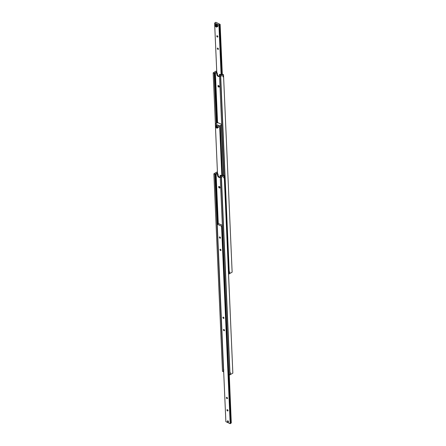 <?xml version="1.0" encoding="UTF-8"?>
<svg xmlns="http://www.w3.org/2000/svg" width="446" height="446" viewBox="0 0 446 446"><rect width="100%" height="100%" fill="white"/><g stroke="black" fill="none" stroke-linecap="round" stroke-linejoin="round"><path stroke-width="0.67" d="M221.06 176.532L221.054 176.454A0.591 0.318 177.5 0 1 220.43 176.839L221.21 177.413L229.835 374.869L232.84 373.124L224.221 175.674L221.21 177.413M223.591 370.23L215.039 174.28L213.868 173.823L222.498 371.39L223.658 371.735L223.725 369.6M215.039 174.28A0.591 0.318 177.5 0 1 215.663 173.895L217.843 223.898M230.688 372.934L230.181 373.542L230.688 372.934M223.056 175.295L223.056 175.217A0.591 0.318 177.5 0 1 222.431 175.601L222.002 175.863L220.597 175.2L220.079 175.523L220.123 176.51A1.767 1.065 58.3 0 1 219.755 177.397A1.767 1.065 58.3 0 1 218.891 177.38A1.767 1.065 58.3 0 1 217.536 175.284L217.492 174.297L216.087 173.633L215.663 173.895M217.492 174.297L218.01 173.973L218.055 174.96A1.767 1.065 -121.7 0 0 219.415 177.056A1.767 1.065 -121.7 0 0 219.978 177.174M217.057 173.522L217.035 173.048A0.591 0.318 177.5 0 1 217.458 172.68M224.21 177.201A0.479 0.279 -64.6 0 1 223.563 177.603A0.479 0.279 -64.6 0 1 224.21 177.201M218.679 186.946A0.881 0.53 58.3 0 1 218.858 186.5A0.881 0.53 58.3 0 1 219.555 186.696A0.881 0.53 58.3 0 1 219.973 187.56A0.881 0.53 58.3 0 1 219.789 188A0.881 0.53 58.3 0 1 219.097 187.805A0.881 0.53 58.3 0 1 218.679 186.946M219.203 186.473A0.881 0.53 -121.7 0 0 219.198 186.623A0.881 0.53 -121.7 0 0 219.962 187.705M223.056 175.217L224.221 175.674M220.24 176.956L228.865 374.406L229.835 374.869M230.041 374.857L221.422 177.402M213.868 173.823L216.672 172.095L217.442 172.351M217.035 173.048L216.611 173.31L218.01 173.973M222.498 371.39L213.879 173.94M223.468 371.853L214.849 174.397M221.054 176.454L221.484 176.187L220.079 175.523M218.278 223.73L216.087 173.633M227.454 421.202L227.454 421.219A0.702 0.424 58.3 0 1 227.939 420.857A0.702 0.424 58.3 0 1 228.48 421.687A0.702 0.424 58.3 0 1 227.995 422.033A0.702 0.424 58.3 0 1 227.939 422.005A0.702 0.424 58.3 0 1 227.454 421.219A0.725 0.435 58.3 0 1 227.454 421.202A0.725 0.435 58.3 0 1 227.449 421.186A0.725 0.435 58.3 0 1 227.594 420.823A0.725 0.435 58.3 0 1 228.157 420.985A0.725 0.435 58.3 0 1 228.497 421.693A0.725 0.435 58.3 0 1 228.346 422.061A0.725 0.435 58.3 0 1 228.006 422.044A0.725 0.435 58.3 0 1 227.951 422.011A0.725 0.435 58.3 0 1 227.945 422.005L227.951 422.011M228.346 422.061A0.725 0.435 58.3 0 1 227.778 421.899A0.725 0.435 58.3 0 1 227.438 421.191A0.725 0.435 58.3 0 1 227.588 420.829M223.981 318.037A0.736 0.44 58.3 0 1 223.831 318.405A0.736 0.44 58.3 0 1 223.251 318.243A0.736 0.44 58.3 0 1 222.9 317.524A0.736 0.44 58.3 0 1 223.056 317.156A0.736 0.44 58.3 0 1 223.63 317.318A0.736 0.44 58.3 0 1 223.981 318.037M224.522 330.375A0.736 0.44 58.3 0 1 224.366 330.748A0.736 0.44 58.3 0 1 223.792 330.586A0.736 0.44 58.3 0 1 223.44 329.867A0.736 0.44 58.3 0 1 223.591 329.494A0.736 0.44 58.3 0 1 224.171 329.655A0.736 0.44 58.3 0 1 224.522 330.375M230.181 423.7L221.556 226.245L217.241 224.204L225.866 421.654L230.181 423.7L230.666 423.399L222.169 228.831A0.591 0.346 -64.6 0 1 222.102 228.809M222.32 228.491L222.169 228.826A0.591 0.346 -64.6 0 1 222.136 227.995L222.56 228.045L222.164 228.675L222.136 228.112M229.177 374.556L231.29 423.014A0.591 0.318 -2.5 0 0 230.666 423.321M222.136 227.995L222.047 225.944A0.591 0.318 177.5 0 1 222.364 225.604M227.482 398.25A0.736 0.44 58.3 0 1 227.332 398.624A0.736 0.44 58.3 0 1 226.752 398.462A0.736 0.44 58.3 0 1 226.406 397.743A0.736 0.44 58.3 0 1 226.557 397.369A0.736 0.44 58.3 0 1 227.137 397.531A0.736 0.44 58.3 0 1 227.482 398.25M228.023 410.593A0.736 0.44 58.3 0 1 227.867 410.961A0.736 0.44 58.3 0 1 227.293 410.799A0.736 0.44 58.3 0 1 226.942 410.08A0.736 0.44 58.3 0 1 227.098 409.712A0.736 0.44 58.3 0 1 227.672 409.874A0.736 0.44 58.3 0 1 228.023 410.593M221.015 250.161A0.736 0.44 58.3 0 1 220.865 250.529A0.736 0.44 58.3 0 1 220.285 250.368A0.736 0.44 58.3 0 1 219.939 249.649A0.736 0.44 58.3 0 1 220.09 249.281A0.736 0.44 58.3 0 1 220.67 249.442A0.736 0.44 58.3 0 1 221.015 250.161M220.48 237.818A0.736 0.44 58.3 0 1 220.324 238.192A0.736 0.44 58.3 0 1 219.75 238.03A0.736 0.44 58.3 0 1 219.399 237.311A0.736 0.44 58.3 0 1 219.555 236.938A0.736 0.44 58.3 0 1 220.129 237.099A0.736 0.44 58.3 0 1 220.48 237.818M218.362 223.597L218.356 223.513A0.591 0.318 177.5 0 1 217.732 223.903L217.241 224.204M231.29 423.014L229.266 374.601M218.356 223.513L222.353 225.314M222.047 225.944L221.556 226.245M217.648 122.644L217.642 122.566A0.591 0.318 177.5 0 1 217.018 122.951L216.042 123.553A0.591 0.318 177.5 0 1 215.418 123.938L217.492 125.014A1.472 0.886 58.3 0 1 218.612 126.658A1.472 0.886 58.3 0 1 218.317 127.5L217.419 128.058A1.472 0.886 -121.7 0 0 217.715 127.21A1.472 0.886 -121.7 0 0 216.5 125.532A1.472 0.886 -121.7 0 0 215.87 125.555A1.472 0.886 -121.7 0 0 215.574 126.391M223.53 175.233L221.333 124.997A0.591 0.318 177.5 0 1 221.656 124.651M221.913 175.824L219.733 125.984A0.591 0.318 177.5 0 1 220.357 125.599L222.543 175.596M216.366 126.051L217.024 127.355L217.52 127.194M216.048 127.032L216.628 127.601L217.118 127.439L217.04 126.703L216.461 126.134L215.97 126.296L216.048 127.032L216.449 126.781M216.784 128.074A1.472 0.886 -121.7 0 0 217.419 128.058L216.717 128.086C215.546 127.216 215.262 126.369 215.87 125.555L216.767 124.997A1.472 0.886 58.3 0 1 217.492 125.014L219.649 126.04L221.818 175.78M217.024 127.355L216.628 127.601M217.503 173.734L215.334 123.994M221.333 124.997L220.357 125.599M217.642 122.566L221.64 124.362M230.61 322.04L228.558 273.649M220.346 75.58L220.341 75.502A0.591 0.318 177.5 0 1 219.716 75.887L220.502 76.461L229.121 273.916L232.132 272.177L223.507 74.722L220.502 76.461M216.505 123.269L214.325 73.334A0.591 0.318 177.5 0 1 214.95 72.943L217.135 122.945M229.98 271.982L229.467 272.595L229.98 271.982M222.348 74.343L222.342 74.265A0.591 0.318 177.5 0 1 221.718 74.649L221.288 74.917L219.889 74.248L219.371 74.571L219.41 75.558A1.767 1.065 58.3 0 1 219.047 76.45A1.767 1.065 58.3 0 1 218.183 76.428A1.767 1.065 58.3 0 1 216.823 74.331L216.778 73.345L215.379 72.681L214.95 72.943M216.778 73.345L217.302 73.021L217.341 74.014A1.767 1.065 -121.7 0 0 218.702 76.104A1.767 1.065 -121.7 0 0 219.265 76.221M216.343 72.57L216.327 72.096A0.591 0.318 177.5 0 1 216.745 71.728M223.496 76.249A0.479 0.279 -64.6 0 1 222.849 76.651A0.479 0.279 -64.6 0 1 223.496 76.249M217.966 85.994A0.881 0.53 58.3 0 1 218.15 85.548A0.881 0.53 58.3 0 1 218.841 85.744A0.881 0.53 58.3 0 1 219.259 86.608A0.881 0.53 58.3 0 1 219.075 87.048A0.881 0.53 58.3 0 1 218.384 86.853A0.881 0.53 58.3 0 1 217.966 85.994M218.495 85.526A0.881 0.53 -121.7 0 0 218.484 85.671A0.881 0.53 -121.7 0 0 219.254 86.753M222.342 74.265L223.507 74.722M228.497 273.621L229.121 273.916M229.328 273.905L220.709 76.45M214.325 73.334L213.16 72.876L215.959 71.143L216.734 71.399M216.327 72.096L215.897 72.358L217.302 73.021M213.16 72.876L215.39 123.96L213.166 72.988M216.316 123.386L214.136 73.445M220.341 75.502L220.77 75.235L219.371 74.571M217.564 122.778L215.379 72.681M223.87 175.401L219.532 76.004M216.026 26.877A1.472 0.886 -121.7 0 0 216.076 26.905A1.327 0.797 58.3 0 1 215.981 26.849A1.327 0.797 58.3 0 1 215.061 25.366A1.327 0.797 58.3 0 1 215.987 24.681A1.327 0.797 58.3 0 1 217.001 26.253A1.327 0.797 58.3 0 1 216.081 26.905A1.472 0.886 -121.7 0 0 216.187 26.966A1.472 0.886 -121.7 0 0 216.907 26.983A1.472 0.886 -121.7 0 0 217.118 25.757A1.472 0.886 -121.7 0 0 216.081 24.497A1.472 0.886 -121.7 0 0 215.357 24.48A1.472 0.886 -121.7 0 0 215.056 25.26A1.472 0.886 -121.7 0 0 215.061 25.316M221.199 74.872L219.025 25.032L216.778 24.062A1.472 0.886 58.3 0 1 217.815 25.322A1.472 0.886 58.3 0 1 217.609 26.548L216.907 26.983M216.093 24.781L215.808 25.249L216.148 26.013L216.773 26.308M219.025 25.032A0.591 0.318 177.5 0 1 219.649 24.647L221.829 74.644M217.319 48.491A0.736 0.44 58.3 0 1 217.47 48.118A0.736 0.44 58.3 0 1 218.049 48.279A0.736 0.44 58.3 0 1 218.395 48.999A0.736 0.44 58.3 0 1 218.245 49.372A0.736 0.44 58.3 0 1 217.665 49.211A0.736 0.44 58.3 0 1 217.319 48.491M216.778 36.148A0.736 0.44 58.3 0 1 216.929 35.78A0.736 0.44 58.3 0 1 217.509 35.942A0.736 0.44 58.3 0 1 217.854 36.661A0.736 0.44 58.3 0 1 217.704 37.029A0.736 0.44 58.3 0 1 217.124 36.867A0.736 0.44 58.3 0 1 216.778 36.148M215.334 22.679L215.334 22.601A0.591 0.318 177.5 0 1 214.71 22.986L216.778 24.062A1.472 0.886 58.3 0 0 216.059 24.045L215.357 24.48M215.334 22.601L215.819 22.3L220.134 24.346L219.649 24.647M220.134 24.346L222.32 74.41M216.795 72.782L214.621 23.041M218.936 25.087L221.11 74.828M216.656 26.085L215.697 25.026L215.412 25.494L215.747 26.264L216.371 26.559L216.656 26.085M215.747 26.264L216.148 26.013M215.412 25.494L215.808 25.249M217.536 175.284L218.055 174.96M216.672 128.013A1.327 0.797 58.3 0 1 215.58 126.502A1.327 0.797 58.3 0 1 216.416 125.722A1.327 0.797 58.3 0 1 217.509 127.233A1.327 0.797 58.3 0 1 216.672 128.013M216.823 74.331L217.341 74.014"/></g></svg>
